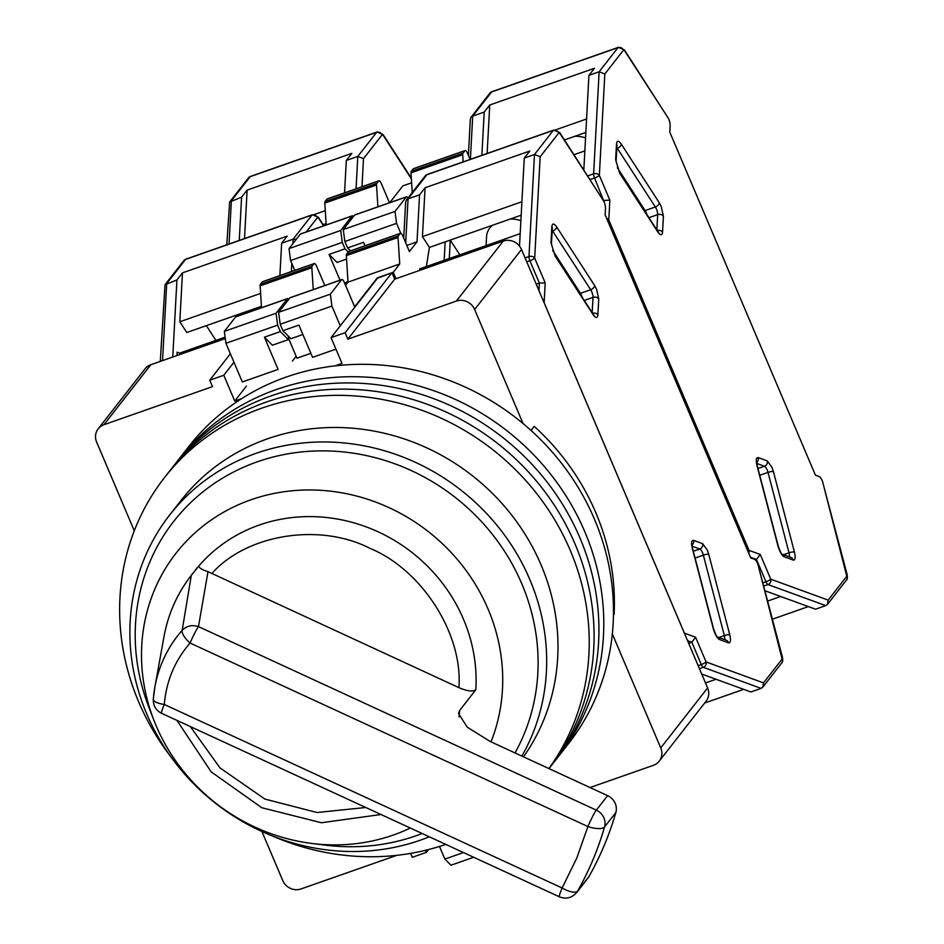 <?xml version="1.0" encoding="UTF-8"?>
<svg xmlns="http://www.w3.org/2000/svg" width="944" height="944" viewBox="0 0 944 944"><rect width="100%" height="100%" fill="white"/><g stroke="black" fill="none" stroke-linecap="round" stroke-linejoin="round"><path stroke-width="1.42" d="M531.024 430.452L534.221 426.369A235.363 218.843 38 0 1 595.853 512.816A235.363 218.843 38 0 1 614.072 614.497L613.447 615.299M241.699 398.616L234.737 401.058L223.787 375.264L209.745 380.196L212.483 386.639L103.934 424.717A14.266 13.263 -142 0 0 98.176 428.836A14.266 13.263 -142 0 0 96.642 442.099L134.284 530.776M261.936 831.511L282.752 880.54A14.266 13.263 -142 0 0 300.994 888.953L396.799 855.335M410.605 853.388L412.268 857.317L426.322 852.397L425.437 850.332M590.059 787.544L653.437 765.301A14.266 13.263 -142 0 0 659.207 761.194A14.266 13.263 -142 0 0 660.729 747.931L612.337 633.92M523.023 423.502L474.631 309.49A14.266 13.263 -142 0 0 456.377 301.077L347.84 339.156L345.103 332.713L331.061 337.633L341.999 363.428L335.049 365.871M474.631 309.49L521.501 249.487L707.611 687.928A14.266 13.263 38 0 1 706.088 701.191L659.207 761.194M223.787 375.264L233.97 362.248M246.431 386.084L234.737 401.058M288.345 337.928L296.959 358.201L310.871 353.327M347.84 339.156L394.722 279.153L391.984 272.71L377.942 277.642L331.061 337.633M394.722 279.153L503.258 241.074L456.377 301.077M428.541 849.553L426.322 852.397M103.934 424.717L150.816 364.726L225.297 338.589M150.816 364.726A14.266 13.263 -142 0 0 145.057 368.833L98.176 428.836M521.501 249.487A14.266 13.263 -142 0 0 503.258 241.074M209.745 380.196L230.371 353.788M391.984 272.71L345.103 332.713M197.839 566.99L191.313 575.333A159.76 148.55 -142 0 0 163.985 636.681L154.887 686.961A133.293 123.935 -142 0 0 153.317 699.067A14.266 4.472 4.5 0 0 153.294 699.209A14.266 4.472 4.5 0 0 164.291 704.472L562.128 887.985A14.266 1.286 114.8 0 0 559.379 896.8L161.542 713.286A14.266 1.286 -65.2 0 1 164.291 704.472C166.321 680.966 174.923 660.493 190.086 643.041A14.266 1.286 -65.2 0 1 198.476 626.615L207.987 571.663L458.902 687.645C467.186 691.197 472.814 691.917 475.788 689.804A159.76 148.55 -142 0 0 378.273 531.885A159.76 148.55 -142 0 0 199.066 565.704L191.313 575.333L182.157 630.391C186.641 625.825 192.08 624.562 198.476 626.615L596.313 810.129A14.266 1.286 114.8 0 0 587.923 826.555L190.086 643.041A14.266 5.239 -138.6 0 1 182.157 630.391A133.293 123.935 -142 0 0 154.887 686.961L153.294 699.209C153.164 705.687 155.913 710.384 161.542 713.286M459.079 716.85A159.76 148.55 -142 0 0 459.622 710.49L475.788 689.804M459.622 710.49L458.501 713.463L467.245 727.187L490.207 741.488L607.629 795.65A14.266 13.263 38 0 1 615.854 812.513A342.353 318.305 38 0 1 588.938 876.61A14.266 13.263 38 0 1 587.911 878.144L576.595 892.635A14.266 13.263 -142 0 0 577.622 891.101L588.938 876.61M199.066 565.704C198.405 567.497 201.379 569.492 207.987 571.663M548.995 768.605L549.255 768.263A241.074 224.141 -142 0 0 575.097 544.133A241.074 224.141 38 0 1 549.255 768.263L558.954 755.849A241.074 224.141 -142 0 0 584.796 531.72A241.074 224.141 -142 0 0 395.147 380.538A241.074 224.141 -142 0 0 179.03 458.996L188.729 446.583A241.074 224.141 -142 0 1 404.846 368.125A241.074 224.141 -142 0 1 594.496 519.306A241.074 224.141 -142 0 1 568.654 743.435L558.954 755.849A241.074 224.141 -142 0 0 584.796 531.72A241.074 224.141 -142 0 0 395.147 380.538A241.074 224.141 -142 0 0 179.03 458.996L174.18 465.203A241.074 224.141 -142 0 1 390.297 386.745A241.074 224.141 -142 0 1 579.946 537.927A241.074 224.141 -142 0 0 390.297 386.745A241.074 224.141 -142 0 0 174.18 465.203L169.33 471.41A241.074 224.141 38 0 1 385.447 392.952A241.074 224.141 38 0 1 575.097 544.133A241.074 224.141 -142 0 0 385.447 392.952A241.074 224.141 -142 0 0 169.33 471.41L164.48 477.617A241.074 224.141 38 0 1 380.597 399.159A241.074 224.141 38 0 1 570.247 550.34A241.074 224.141 38 0 1 548.865 768.546M554.104 762.056A241.074 224.141 -142 0 0 579.946 537.927A241.074 224.141 -142 0 1 554.104 762.056M445.757 844.384A241.074 224.141 38 0 1 271.589 835.641M171.112 757.123A241.074 224.141 38 0 1 138.626 701.758A241.074 224.141 38 0 1 164.48 477.617M523.507 756.84A213.969 198.948 -142 0 0 541.136 565.055A213.969 198.948 -142 0 0 372.809 430.877A213.969 198.948 -142 0 0 180.988 500.521L169.672 514.999A213.969 198.948 -142 0 0 146.733 713.935A213.969 198.948 -142 0 0 429.296 836.797M521.879 756.097A213.969 198.948 -142 0 0 529.82 579.533A213.969 198.948 -142 0 0 361.493 445.356A213.969 198.948 -142 0 0 169.672 514.999M515.035 752.934A206.842 192.316 -142 0 0 521.82 583.852A206.842 192.316 -142 0 0 260.296 460.79A206.842 192.316 -142 0 0 149.022 707.67L153.884 720.201A185.437 172.422 -142 0 0 156.102 725.665A185.437 172.422 -142 0 0 311.591 843.417A185.437 172.422 -142 0 0 410.298 828.03M491.01 741.854A185.437 172.422 -142 0 0 488.119 609.187A185.437 172.422 -142 0 0 253.653 498.869A185.437 172.422 -142 0 0 153.884 720.201M311.591 843.417L324.925 845.104A206.842 192.316 -142 0 0 422.18 833.505M510.303 219.02A24.969 18.797 3.1 0 1 520.887 220.625M603.841 201.261L559.993 133.611A4.283 2.466 -33 0 0 559.757 132.632L603.936 201.485A7.127 2.254 -109.3 0 1 605.493 208.435L605.139 214.902L750.74 557.916L754.398 559.237A7.127 2.254 -109.3 0 1 757.772 563.875L782.411 657.107C783.001 660.269 782.765 662.24 781.667 663.018A4.283 3.977 38 0 0 782.128 659.042L757.867 564.099M544.039 302.587A4.283 3.221 3.1 0 1 544.122 302.694L684.388 633.141L695.598 637.224L706.088 661.945L763.507 682.878L762.858 687.102L761.088 688.377L750.881 691.964L701.711 674.04M695.598 637.224L691.822 642.227L701.286 664.529A4.283 0.802 -23 0 0 706.088 661.945A4.283 3.929 110 0 1 703.315 667.314L761.088 688.377M559.993 133.611L558.801 132.915L540.18 156.751L534.481 154.509L528.97 256.579A4.283 3.221 3.1 0 1 534.693 258.16L545.195 282.881L539.366 283.058L536.216 284.156M552.677 250.443L580.466 293.313A5.711 1.805 -109.3 0 1 582.212 297.23M419.584 270.432L419.667 268.91L520.179 233.652M743.695 689.344L704.637 703.044M687.551 640.669L691.822 642.227L688.683 643.336M377.458 278.244L393.259 272.261L395.996 278.704M558.801 132.915A4.283 3.977 -142 0 0 553.326 130.39L534.481 154.509L524.262 158.096L519.507 246.124M524.262 158.096L529.796 151.016L425.083 187.75L419.549 194.83L408.056 198.865L406.357 200.057L405.672 201.898L403.713 238.112M344.961 283.955L345.433 283.342L344.961 283.955M444.176 260.32L445.155 241.876L450.276 240.118L449.285 258.526M459.822 254.833L450.276 240.118M705.498 682.937L716.012 679.255M419.549 194.83L417.012 241.865L409.425 251.576L402.852 236.094A4.283 1.357 -109.3 0 0 400.468 233.298L348.749 251.446A4.283 1.357 70.7 0 0 348.525 251.611L346.59 254.101A4.283 1.357 70.7 0 0 346.33 255.612L348.006 282.126L345.528 285.3M346.33 255.612L398.049 237.475A4.283 1.357 -109.3 0 1 398.309 235.953L400.244 233.475A4.283 1.357 -109.3 0 1 400.468 233.298M398.049 237.475L399.725 263.99L393.259 272.261M426.358 266.562L429.414 247.399L422.44 236.637L425.083 187.75M377.293 277.866L354.661 306.824L344.265 282.327A4.283 1.357 -109.3 0 0 341.881 279.53A4.283 1.357 -109.3 0 0 341.657 279.695L330.341 294.174L331.91 306.104L340.277 325.833M290.445 297.667A4.283 1.357 70.7 0 0 290.162 297.667A4.283 1.357 70.7 0 0 289.938 297.844L278.622 312.322L280.191 324.252L282.929 330.695L298.894 325.09L312.57 357.328L335.934 349.138M521.902 201.745L422.44 236.637M347.675 282.551L344.796 283.566M486.077 245.617L486.573 236.484A24.969 18.797 3.1 0 1 492.379 225.309M561.184 264.804L561.833 264.58M429.414 247.399L521.182 215.197M417.012 241.865L406.817 245.44M399.725 263.99L348.006 282.126M280.191 324.252L331.91 306.104M278.622 312.322L330.341 294.174M302.882 334.506L290.894 338.707L282.929 330.695M247.635 312.594A24.969 18.797 3.1 0 1 249.759 310.423M160.279 361.399L165.011 284.722L176.929 279.943L182.463 272.863L287.177 236.13L281.642 243.21L293.136 239.186L311.98 215.055L185.567 259.411A4.283 3.977 38 0 0 183.832 260.638L185.933 259.128A7.127 2.254 70.7 0 0 185.567 259.411L166.71 283.53L162.545 360.608M225.109 337.173L179.596 353.139L177.142 352.159L176.965 355.546M176.929 279.943L172.764 357.021M206.358 325.645L215.916 340.395M261.429 306.328L186.794 332.512L179.82 321.762L182.463 272.863M296.322 239.257L293.136 239.186L292.888 243.646M260.615 293.419L179.82 321.762M261.523 307.72L260.143 285.855A4.283 1.357 70.7 0 1 260.391 284.333L262.338 281.855L314.045 263.706A4.283 1.357 -109.3 0 1 314.269 263.541A4.283 1.357 -109.3 0 1 316.665 266.338L324.807 285.513M279.884 275.601L281.642 243.21M463.48 852.562L444.872 859.099L450.961 865.223L473.664 857.258M444.872 859.099L439.491 846.449M313.243 289.572L311.85 267.707A4.283 1.357 -109.3 0 1 312.11 266.196L314.045 263.706M288.357 336.158L288.345 339.604L272.379 345.209L264.414 337.185L278.091 369.423L242.337 381.978L225.923 343.286L224.353 331.368L276.073 313.219L287.377 298.741A4.283 1.357 -109.3 0 1 287.613 298.564A4.283 1.357 -109.3 0 1 288.805 299.283M292.404 361.056L296.145 356.277M236.177 316.7A4.283 1.357 70.7 0 0 235.894 316.712A4.283 1.357 70.7 0 0 235.67 316.877L224.353 331.368M347.982 281.737L344.525 282.94M264.414 337.185L280.368 331.592L277.63 325.137L225.923 343.286M288.345 339.604L280.368 331.592M276.073 313.219L277.63 325.137M226.772 244.803L229.675 201.969L241.593 197.19L247.127 190.11L351.829 153.376L346.306 160.456L357.8 156.421L376.644 132.302L250.219 176.646A4.283 3.977 38 0 0 248.496 177.885L250.597 176.363A7.127 2.254 70.7 0 0 250.219 176.646L231.374 200.777L229.038 244M241.593 197.19L239.257 240.425M247.127 190.11L244.508 238.584M361.977 186.735L363.487 158.663L357.8 156.421L356.041 188.812M325.279 210.654L314.234 214.524M326.187 224.967L324.807 203.102A4.283 1.357 70.7 0 1 325.055 201.579L326.99 199.101L378.709 180.953A4.283 1.357 -109.3 0 1 378.933 180.788A4.283 1.357 -109.3 0 1 381.329 183.584L389.471 202.759M344.548 192.847L346.306 160.456M377.895 206.819L376.514 184.953A4.283 1.357 -109.3 0 1 376.774 183.431L378.709 180.953M346.554 259.104L337.043 262.444L329.067 254.432L340.005 280.191M329.067 254.432L345.032 248.838L342.294 242.384L290.575 260.532L294.764 270.385M290.575 260.532L289.017 248.602L340.725 230.466L352.041 215.975A4.283 1.357 -109.3 0 1 352.265 215.81A4.283 1.357 -109.3 0 1 353.469 216.53M300.841 233.947A4.283 1.357 70.7 0 0 300.558 233.959A4.283 1.357 70.7 0 0 300.334 234.124L289.017 248.602M411.619 182.817L402.864 185.885L389.754 202.665M323.143 224.601L326.093 223.575M348.206 252.024L345.032 248.838M340.725 230.466L342.294 242.384M574.955 136.266A24.969 18.797 3.1 0 1 585.551 137.871M668.505 118.496L624.657 50.858A4.283 2.466 -33 0 0 624.421 49.879L668.6 118.732A7.127 2.254 -109.3 0 1 670.157 125.682L669.803 132.136L815.404 475.151L819.062 476.484A7.127 2.254 -109.3 0 1 822.425 481.121L847.063 574.353C847.665 577.516 847.429 579.486 846.331 580.253A4.283 3.977 38 0 0 846.792 576.277L822.519 481.346M606.614 218.347A4.283 3.221 3.1 0 1 608.786 219.94L749.04 550.387L760.262 554.47L770.752 579.191L828.171 600.113L827.51 604.349L825.752 605.623L815.533 609.199L765.088 590.814M760.262 554.47L756.486 559.473L765.95 581.775A4.283 0.802 -23 0 0 770.752 579.191A4.283 3.929 110 0 1 767.979 584.56L825.752 605.623M747.919 551.261A4.283 0.802 -23 0 0 749.04 550.387A4.283 3.929 110 0 1 748.804 553.337M624.657 50.858L623.465 50.15L604.833 73.986L599.145 71.756L593.623 173.814A4.283 3.221 3.1 0 1 599.357 175.407L609.848 200.128L603.499 200.482M617.329 167.69L645.118 210.559A5.711 1.805 -109.3 0 1 646.876 214.477M574.046 154.686L584.843 150.898M808.359 606.579L772.487 619.17M750.48 557.279L756.486 559.473L755.318 559.886M623.465 50.15A4.283 3.977 -142 0 0 617.99 47.625L599.145 71.756L588.926 75.343L583.829 169.755M588.926 75.343L594.46 68.263L489.747 104.996L484.213 112.076L472.72 116.1L471.021 117.304L470.336 119.145L468.377 155.359M767.755 601.033L780.676 596.49M470.1 159.43L467.516 153.341A4.283 1.357 -109.3 0 0 465.132 150.544L413.413 168.693A4.283 1.357 70.7 0 0 413.189 168.858L411.254 171.336A4.283 1.357 70.7 0 0 410.994 172.858L412.245 192.529M410.994 172.858L462.713 154.71A4.283 1.357 -109.3 0 1 462.961 153.199L464.908 150.71A4.283 1.357 -109.3 0 1 465.132 150.544M462.713 154.71L463.162 161.872M487.128 153.459L489.747 104.996M484.213 112.076L481.877 155.3M355.109 214.902A4.283 1.357 70.7 0 0 354.826 214.913A4.283 1.357 70.7 0 0 354.602 215.079L343.286 229.569L344.855 241.487L396.574 223.35L395.005 211.421L406.321 196.942A4.283 1.357 -109.3 0 1 406.545 196.777A4.283 1.357 -109.3 0 1 408.044 197.898M396.574 223.35L400.799 233.31M344.855 241.487L347.593 247.942L363.546 242.337L364.998 245.747M586.566 118.991L555.579 129.859M625.848 182.039L626.497 181.814M564.488 139.936L585.835 132.443M343.286 229.569L395.005 211.421M350.472 250.844L347.593 247.942M707.611 687.928L660.729 747.931M211.727 573.622C247.139 533.738 320.276 522.752 369.883 548.311C421.614 569.515 463.056 633.589 458.902 687.645M607.629 795.65L596.313 810.129A14.266 13.263 -142 0 1 604.538 826.991A14.266 4.921 -163.8 0 1 587.923 826.555L576.784 858.084L562.128 887.985A14.266 5.204 29.4 0 0 577.622 891.101A342.353 318.305 -142 0 0 592.915 859.89A342.353 318.305 -142 0 0 604.538 826.991L615.854 812.513M365.776 807.498L317.031 812.513L264.875 799.061L219.976 767.885L190.31 726.55M594.661 285.572L596.573 289.242L598.744 298.977L597.882 314.907C597.387 318.447 595.794 318.352 593.092 314.623L555.072 255.966L550.989 242.561L551.851 226.631C552.334 223.103 553.939 223.197 556.641 226.914L594.661 285.572A4.283 2.466 147 0 1 590.673 289.725A5.711 1.805 -109.3 0 1 591.77 291.826A5.711 1.805 -109.3 0 1 593.009 297.384L592.183 312.617M702.596 543.65L707.316 550.128L708.767 554.376L729.771 634.805C731.022 640.386 730.609 643.065 728.52 642.84L719.493 639.548C717.098 638.144 715.045 634.569 713.334 628.81L692.318 548.381C691.067 542.8 691.492 540.121 693.58 540.357L702.596 543.65A4.283 3.929 110 0 1 699.811 549.007A5.711 1.805 -109.3 0 1 702.513 552.712A5.711 1.805 -109.3 0 1 703.339 555.143L724.355 635.572A5.711 1.805 -109.3 0 1 724.614 639.595M540.18 156.751L534.693 258.16A4.283 0.802 157 0 1 529.891 260.756L539.366 283.058L538.953 290.599M545.195 282.881L544.122 302.694A4.283 0.802 157 0 1 544.098 302.717M763.507 682.878L782.128 659.042M593.115 314.659L593.894 314.954L592.856 313.644A4.283 2.466 147 0 1 593.092 314.623M597.882 314.907A4.283 3.221 -176.9 0 0 592.561 313.196M598.744 298.977A4.283 3.221 -176.9 0 0 593.009 297.384L584.301 300.452M556.641 226.914A4.283 2.466 147 0 1 552.653 231.068L590.673 289.725L580.466 293.313M551.851 226.631A4.283 3.221 3.1 0 1 552.287 228.212L552.287 227.941M552.169 230.395A5.711 1.805 -109.3 0 1 552.653 231.068L552.122 231.256M550.989 242.561A4.283 3.221 3.1 0 1 551.426 244.142L552.287 228.212M555.072 255.966A4.283 2.466 -33 0 0 554.824 254.986L551.426 244.142M717.133 636.87L717.499 637.047C717.121 637.625 715.835 634.97 713.64 629.07A4.283 1.015 165.4 0 0 713.334 628.81M719.493 639.548A4.283 3.929 -70 0 0 717.44 636.999M728.52 642.84A4.283 3.929 -70 0 0 726.148 640.162L717.405 636.976M729.771 634.805A4.283 1.015 165.4 0 0 724.355 635.572L718.856 637.495M708.767 554.376A4.283 1.015 165.4 0 0 703.339 555.143L695.079 558.046M693.58 540.357A4.283 3.929 110 0 1 692.035 545.03M692.129 546.21L699.811 549.007L693.309 551.296M692.318 548.381A4.283 1.015 -14.6 0 1 692.625 548.653L692.082 544.074L691.645 544.794M405.684 242.761L408.056 198.865L426.912 174.734L553.326 130.39A7.127 2.254 -109.3 0 1 553.703 130.107L559.757 132.632M699.433 668.671L703.315 667.314A4.283 1.357 70.7 0 1 701.286 664.529L698.147 665.638M525.088 257.936L528.97 256.579A4.283 1.357 70.7 0 0 529.891 260.756L526.752 261.854M427.29 174.451A7.127 2.254 70.7 0 0 426.912 174.734A4.283 3.977 -142 0 0 425.178 175.973L427.29 174.451L553.703 130.107M341.657 279.695L289.938 297.844M398.309 235.953L346.59 254.101M348.525 251.611L400.244 233.475M323.898 225.769L318.411 217.297A4.283 2.466 147 0 1 318.647 218.288L323.568 225.876M306.21 231.964L317.455 217.58A4.283 3.977 -142 0 0 311.98 215.055A7.127 2.254 -109.3 0 1 312.358 214.772L185.933 259.128M317.455 217.58L318.647 218.288M291.826 263.447L291.377 271.577M311.85 267.707L260.143 285.855M287.377 298.741L235.67 316.877M312.11 266.196L260.391 284.333M411.324 178.133L383.075 134.544A4.283 2.466 147 0 1 383.311 135.523L411.372 178.817M363.487 158.663L382.119 134.827A4.283 3.977 -142 0 0 376.644 132.302A7.127 2.254 -109.3 0 1 377.022 132.018L250.597 176.363M382.119 134.827L383.311 135.523M376.514 184.953L324.807 203.102M352.041 215.975L300.334 234.124M376.774 183.431L325.055 201.579M659.325 202.818L661.225 206.476L663.408 216.223L662.546 232.153C662.051 235.693 660.458 235.599 657.756 231.87L619.724 173.212L615.653 159.807L616.515 143.877C616.998 140.337 618.591 140.432 621.305 144.161L659.325 202.818A4.283 2.466 147 0 1 655.337 206.972A5.711 1.805 -109.3 0 1 656.434 209.061A5.711 1.805 -109.3 0 1 657.673 214.63L656.847 229.864M767.26 460.884L771.968 467.374L773.419 471.622L794.435 552.051C795.686 557.633 795.261 560.311 793.172 560.075L784.157 556.795C781.762 555.391 779.709 551.803 777.986 546.057L756.982 465.628C755.731 460.047 756.144 457.368 758.244 457.604L767.26 460.884A4.283 3.929 110 0 1 764.475 466.253A5.711 1.805 -109.3 0 1 767.177 469.959A5.711 1.805 -109.3 0 1 768.003 472.389L789.019 552.818A5.711 1.805 -109.3 0 1 789.267 556.842M604.833 73.986L599.357 175.407A4.283 0.802 157 0 1 594.555 177.991L603.959 201.52M609.848 200.128L608.786 219.94A4.283 0.802 157 0 1 607.653 220.825M828.171 600.113L846.792 576.277M657.779 231.905L658.558 232.2L657.508 230.891A4.283 2.466 147 0 1 657.756 231.87M662.546 232.153A4.283 3.221 -176.9 0 0 657.225 230.442M663.408 216.223A4.283 3.221 -176.9 0 0 657.673 214.63L648.953 217.686M621.305 144.161A4.283 2.466 147 0 1 617.317 148.314L655.337 206.972L645.118 210.559M616.515 143.877A4.283 3.221 3.1 0 1 616.951 145.447L616.951 145.187M616.833 147.642A5.711 1.805 -109.3 0 1 617.317 148.314L616.786 148.503M615.653 159.807A4.283 3.221 3.1 0 1 616.09 161.389L616.951 145.447M619.724 173.212A4.283 2.466 -33 0 0 619.488 172.233L616.09 161.389M781.797 554.116L782.163 554.293C781.785 554.871 780.499 552.205 778.304 546.316A4.283 1.015 165.4 0 0 777.986 546.057M784.157 556.795A4.283 3.929 -70 0 0 782.092 554.246M793.172 560.075A4.283 3.929 -70 0 0 790.812 557.397L782.069 554.211M794.435 552.051A4.283 1.015 165.4 0 0 789.019 552.818L783.52 554.742M773.419 471.622A4.283 1.015 165.4 0 0 768.003 472.389L759.743 475.28M758.244 457.604A4.283 3.929 110 0 1 756.699 462.277M756.793 463.457L764.475 466.253L757.973 468.531M756.982 465.628A4.283 1.015 -14.6 0 1 757.289 465.888L756.746 461.321L756.309 462.041M470.383 159.335L472.72 116.1L491.576 91.981L617.99 47.625A7.127 2.254 -109.3 0 1 618.367 47.342L624.421 49.879M763.826 586.012L767.979 584.56A4.283 1.357 70.7 0 1 765.95 581.775L762.988 582.814M587.782 175.867L593.623 173.814A4.283 1.357 70.7 0 0 594.555 177.991L590.165 179.537M467.846 154.12L468.448 153.907M491.942 91.698A7.127 2.254 70.7 0 0 491.576 91.981A4.283 3.977 -142 0 0 489.842 93.208L491.942 91.698L618.367 47.342M406.321 196.942L354.602 215.079M462.961 153.199L411.254 171.336M413.189 168.858L464.908 150.71M176.953 720.39L211.114 771.803L261.795 807.722L321.408 822.743L380.987 814.507M576.595 892.635C571.698 898.004 565.963 899.396 559.379 896.8M592.856 313.644L554.824 254.986M713.64 629.07L692.625 548.653M762.858 687.102L781.667 663.018M406.357 200.057L425.178 175.973M290.162 297.667L341.881 279.53M165.011 284.722L183.832 260.638M318.411 217.297L312.358 214.772M287.613 298.564L235.894 316.712M262.562 281.678L314.269 263.541M229.675 201.969L248.496 177.885M383.075 134.544L377.022 132.018M352.265 215.81L300.558 233.959M327.214 198.924L378.933 180.788M657.508 230.891L619.488 172.233M778.304 546.316L757.289 465.888M827.51 604.349L846.331 580.253M468.46 153.754L467.799 153.99M471.021 117.304L489.842 93.208M354.826 214.913L406.545 196.777"/></g></svg>
